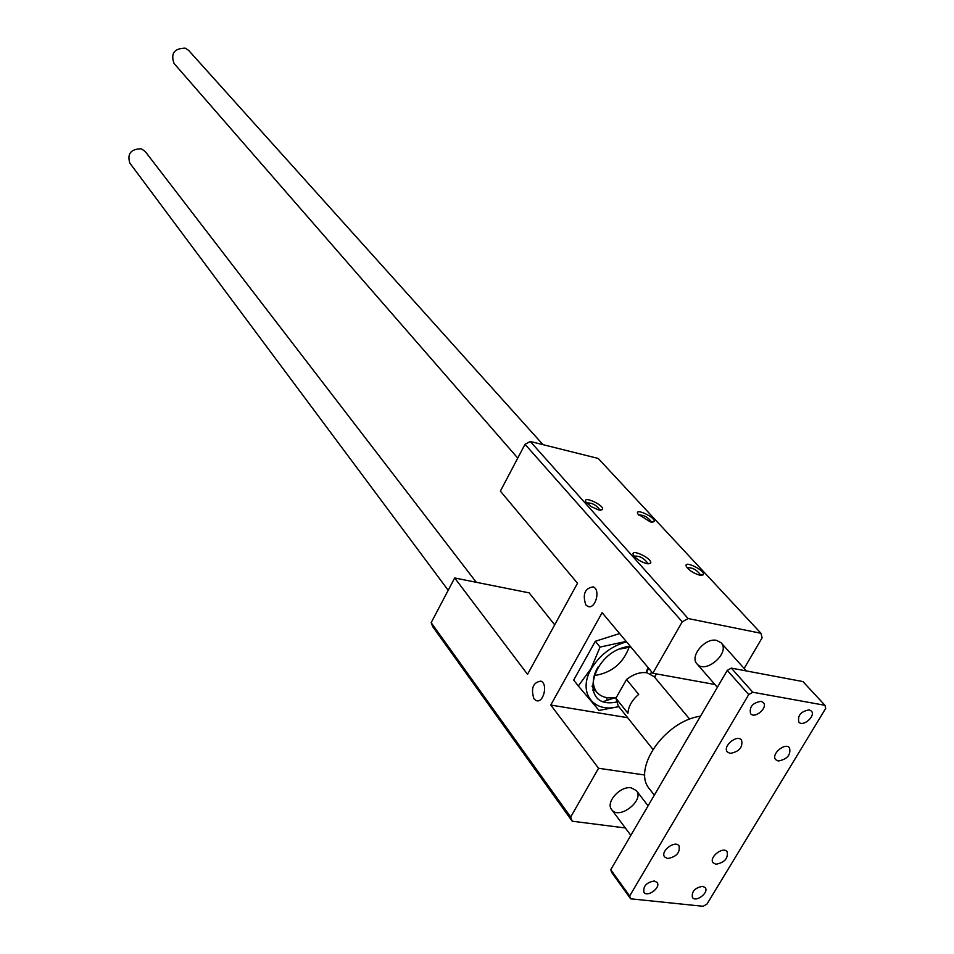 <?xml version="1.0" encoding="UTF-8"?>
<svg xmlns="http://www.w3.org/2000/svg" width="954" height="954" viewBox="0 0 954 954"><rect width="100%" height="100%" fill="white"/><g stroke="black" fill="none" stroke-linecap="round" stroke-linejoin="round"><path stroke-width="1.43" d="M744.144 668.444L762.115 637.844L760.958 633.277L688.132 618.55L530.305 441.487L525.022 444.29L500.373 491.143L577.504 583.276L527.538 674.335L454.688 577.969L431.16 622.664L432.734 626.683L572.185 821.203L625.335 827.965M688.132 618.55L682.229 621.817L525.022 444.29M598.575 509.901L591.039 506.574L585.935 501.935C582.155 494.828 605.599 505.858 602.332 509.639L598.575 509.901M650.413 521.945L637.821 513.979C634.1 507.063 657.044 518.07 653.931 521.707L650.413 521.945M699.699 575.179C693.737 573.366 689.337 570.552 686.475 566.724C682.432 559.187 706.437 570.897 703.158 574.857L699.699 575.179M646.752 563.635C640.742 561.834 636.318 559.02 633.492 555.192C629.378 547.429 653.919 559.163 650.461 563.301L646.752 563.635M760.958 633.277L598.218 458.445L530.305 441.487M644.832 775.03L598.552 768.268L570.683 817.029L572.185 821.203M570.683 817.029L431.16 622.664M716.669 640.408L721.117 642.817C730.812 652.512 705.411 674.693 696.98 663.889C689.36 656.388 705.209 637.439 716.669 640.408M631.226 787.837L636.378 790.604C644.844 800.442 618.824 820.428 611.645 809.6C605.301 802.35 620.291 785.667 631.226 787.837M585.792 604.872C582.369 594.223 584.85 588.224 593.233 586.865C601.08 589.906 595.141 610.286 587.581 606.279L585.792 604.872M533.93 698.793C530.722 688.275 533.047 682.384 540.882 681.108C548.467 684.006 543.22 704.29 535.886 700.427L533.93 698.793M598.552 768.268L550.756 705.042L602.117 612.671L652.834 673.25L714.928 684.495M682.229 621.817L652.834 673.25M454.688 577.969L529.148 592.863L554.703 624.834M648.732 668.349L646.275 672.653L647.861 667.311M615.962 697.434L603.81 701.428M626.17 641.398L600.066 647.074L590.908 668.778L578.315 685.974L573.688 680.071L595.332 641.267L619.599 633.551M550.756 705.042L627.649 717.694M586.686 502.996C591.766 502.615 596.131 504.857 599.768 509.746L599.72 510.104M638.56 515.029C643.58 514.814 647.861 517.068 651.379 521.814L651.343 522.124M687.166 567.737C692.306 567.368 696.754 569.753 700.51 574.88L700.439 575.31M634.195 556.218C639.383 555.645 643.914 558.018 647.802 563.313L647.706 563.802M606.756 697.624L606.971 700.391M593.65 690.183L594.39 689.158M611.264 697.934L611.299 698.972M651.51 671.664L650.711 673.977M616.332 702.061C576.884 710.241 591.397 649.495 630.32 646.347M626.539 641.839C611.371 646.085 599.601 655.112 591.218 668.933C577.265 692.449 593.603 713.854 618.717 706.509M654.599 677.197L656.066 673.834M578.315 685.974L599.04 710.432L618.812 706.628M654.694 677.316L656.412 673.894M630.832 646.967L619.993 649.054M598.039 666.989C592.327 676.899 591.85 685.222 596.596 691.948C601.044 697.135 607.638 698.936 616.379 697.35M629.175 647.027C623.165 663.447 611.514 672.964 594.223 675.575M600.066 647.074L595.332 641.267M761.042 701.321L763.367 702.549C768.328 707.498 754.888 719.209 750.583 713.687C749.117 706.926 752.611 702.812 761.042 701.321M809.159 709.883L811.329 711.016C816.183 715.727 803.089 727.377 798.868 722.106C797.437 715.488 800.871 711.422 809.159 709.883M702.621 886.314L705.197 887.637C709.347 892.419 695.943 902.782 692.437 897.499C691.495 891.537 694.894 887.816 702.621 886.314M654.301 880.983L657.056 882.414C661.253 887.435 647.48 897.786 643.938 892.276C642.996 886.206 646.454 882.438 654.301 880.983M667.645 858.528L664.652 856.966C659.929 851.457 674.967 839.818 679.021 845.852C680.214 852.661 676.422 856.883 667.645 858.528M778.273 761.018L775.745 759.694C770.617 754.483 785.047 742.033 789.53 747.793C791.009 754.9 787.265 759.312 778.273 761.018M730.096 753.41L727.389 751.967C722.166 746.493 736.989 734.008 741.544 740.03C743.059 747.28 739.255 751.74 730.096 753.41M715.941 864.252L713.139 862.81C708.464 857.551 723.108 845.936 727.127 851.707C728.296 858.385 724.563 862.571 715.941 864.252M752.825 692.258L748.723 694.56L629.652 895.985L630.63 898.799L703.122 906.3L706.986 904.058L825.699 708.393L824.971 705.304L752.825 692.258L731.313 668.11L727.27 670.376L610.751 869.702L611.729 872.493L630.63 898.799M748.723 694.56L727.27 670.376M824.971 705.304L802.934 681.573L731.313 668.11M629.652 895.985L610.751 869.702M700.474 716.215C664.866 720.926 631.572 769.246 649.638 789.101L654.337 795.135M615.89 698.221L626.516 679.486L638.691 694.393C631.965 700.176 628.376 706.461 627.923 713.258L615.89 698.221L618.299 705.996L652.87 749.295M689.718 719.197L654.17 676.684L647.062 672.785C640.325 671.831 633.48 674.073 626.516 679.486M517.76 458.099L174.022 63.405C170.504 53.484 174.236 48.404 185.219 48.141L188.606 50.359L543.005 444.659M448.201 590.276L129.804 163.027C127.061 153.725 130.889 148.979 141.275 148.788L145.199 151.471L476.284 582.286M600.269 510.163L602.332 509.639M651.952 522.184L653.931 521.707M700.904 575.369L703.158 574.857M648.112 563.85L650.461 563.301M587.581 606.279L589.477 606.661M535.886 700.427L537.889 700.761M592.649 690.004L595.451 690.493M592.017 686.164L596.596 691.948M746.398 670.948L721.117 642.817M717.372 687.309L696.98 663.889M648.076 805.832L636.378 790.604M630.832 835.346L611.645 809.6"/></g></svg>
